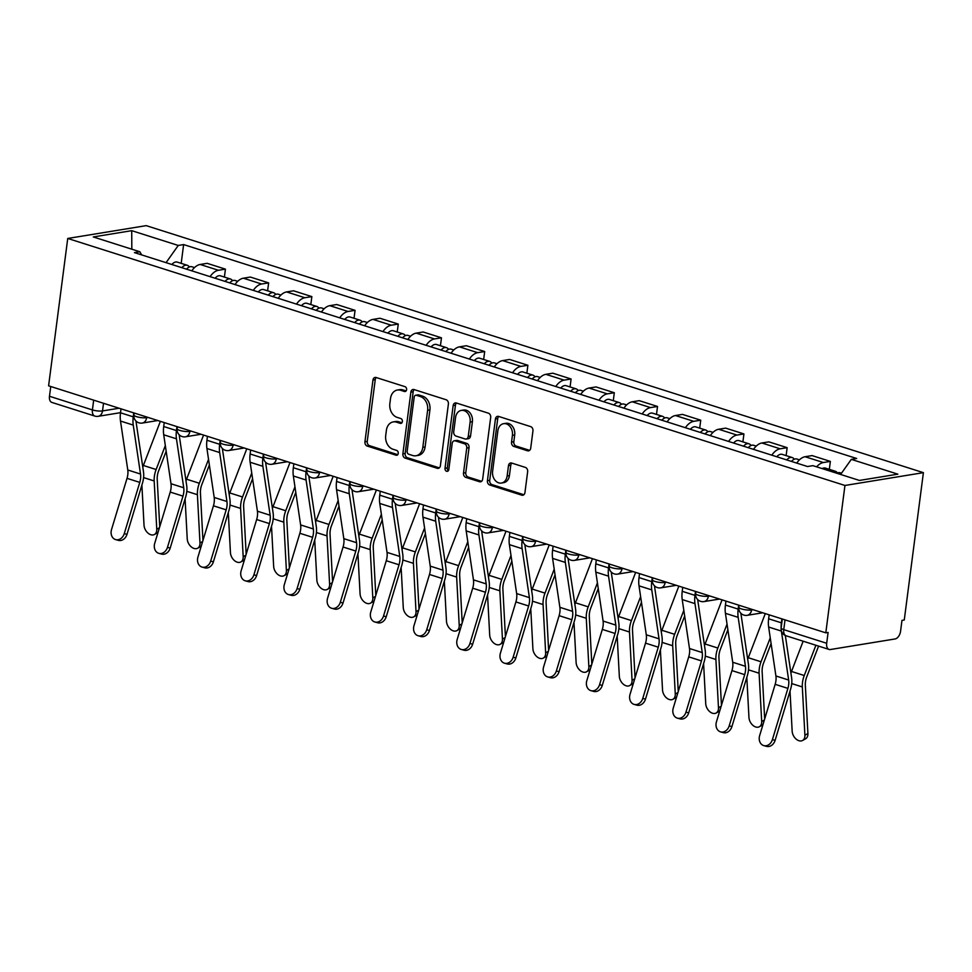 <?xml version="1.0" encoding="UTF-8"?>
<svg xmlns="http://www.w3.org/2000/svg" width="972" height="972" viewBox="0 0 972 972"><rect width="100%" height="100%" fill="white"/><g stroke="black" fill="none" stroke-linecap="round" stroke-linejoin="round"><path stroke-width="1.46" d="M406.6 389.675A2.491 1.908 -99.3 0 0 405.008 386.674L376.115 377.5A3.56 2.734 -99.3 0 0 375.095 377.415A3.56 2.734 -99.3 0 0 372.956 380.064L364.937 441.762A3.56 2.734 -99.3 0 0 367.209 446.051L396.102 455.236A2.491 1.908 -99.3 0 0 396.722 450.437L392.992 449.246A11.372 8.736 -99.3 0 1 385.714 435.505L386.382 430.365A11.372 8.736 -99.3 0 1 393.247 421.909A11.372 8.736 -99.3 0 1 396.503 422.164L400.245 423.355A2.491 1.908 -99.3 0 0 400.865 418.555L397.123 417.365A11.372 8.736 -99.3 0 1 389.857 403.635L390.525 398.496A11.372 8.736 -99.3 0 1 397.39 390.027A11.372 8.736 -99.3 0 1 400.646 390.282L404.376 391.473A2.491 1.908 -99.3 0 0 406.6 389.675M527.541 450.789A3.56 2.734 -99.3 0 0 528.561 450.862A3.56 2.734 -99.3 0 0 530.7 448.226L532.948 430.912A3.56 2.734 -99.3 0 0 530.676 426.623L498.6 416.417A3.56 2.734 -99.3 0 0 497.579 416.344A3.56 2.734 -99.3 0 0 495.428 418.981L487.422 480.69A3.56 2.734 -99.3 0 0 489.694 484.979L521.77 495.173A3.56 2.734 -99.3 0 0 522.79 495.258A3.56 2.734 -99.3 0 0 524.941 492.61L527.65 471.699A3.56 2.734 -99.3 0 0 525.378 467.411L511.649 463.049A3.56 2.734 -99.3 0 0 510.628 462.964A3.56 2.734 -99.3 0 0 508.49 465.612L507.141 475.976A9.501 7.302 -99.3 0 1 501.406 483.048A9.501 7.302 -99.3 0 1 492.597 471.359L497.871 430.73A9.501 7.302 -99.3 0 1 503.618 423.671A9.501 7.302 -99.3 0 1 512.414 435.359L511.539 442.126A3.56 2.734 -99.3 0 0 513.811 446.415L527.541 450.789L529.497 450.461M844.947 485.465L825.799 632.833L48.6 385.823L67.736 238.456L844.947 485.465L923.4 472.659L146.201 225.638L67.736 238.456M448.396 404.036A3.56 2.734 -99.3 0 0 446.124 399.747L414.048 389.553A3.56 2.734 -99.3 0 0 413.027 389.468A3.56 2.734 -99.3 0 0 410.877 392.117L402.87 453.815A3.56 2.734 -99.3 0 0 405.142 458.104L437.218 468.297A3.56 2.734 -99.3 0 0 438.238 468.383A3.56 2.734 -99.3 0 0 440.389 465.734L448.396 404.036M456.318 402.991L488.406 413.185A3.56 2.734 -99.3 0 1 490.678 417.474L482.659 479.172A3.56 2.734 -99.3 0 1 480.52 481.82A3.56 2.734 -99.3 0 1 479.5 481.735L465.77 477.373A3.56 2.734 -99.3 0 1 463.498 473.085L466.742 448.056A3.56 2.734 -99.3 0 0 464.47 443.767L455.37 440.875A3.56 2.734 -99.3 0 0 454.349 440.79A3.56 2.734 -99.3 0 0 452.199 443.439L448.821 469.488A2.491 1.908 -99.3 0 1 445.006 468.273L453.159 405.555A3.56 2.734 -99.3 0 1 455.309 402.906A3.56 2.734 -99.3 0 1 456.318 402.991M825.799 632.833L828.095 632.456L826.686 643.282A7.241 4.313 107.6 0 0 829.067 649.442A7.241 4.313 107.6 0 0 830.355 649.527L895.091 638.956A7.241 4.313 107.6 0 0 900.57 631.217L901.967 620.391L904.264 620.027L923.4 472.659M93.677 400.148L92.413 409.917A7.241 4.313 -72.4 0 0 94.794 416.065L51.868 402.42A7.241 4.313 -72.4 0 1 49.487 396.272L92.413 409.917A7.241 1.689 7.4 0 0 102.522 410.925L119.094 408.228M50.751 386.504L49.487 396.272M210.086 276.656A16.658 9.939 -72.4 0 1 218.457 270.277L200.171 264.469A16.658 9.939 107.6 0 0 191.812 270.836M200.171 264.469L207.145 263.327L225.431 269.135L224.398 277.081M218.457 270.277L225.431 269.135M267.604 290.81L268.637 282.876L250.363 277.056L243.389 278.199A16.658 9.939 107.6 0 0 235.017 284.577M253.303 290.385A16.658 9.939 -72.4 0 1 261.662 284.006L268.637 282.876M310.821 304.552L311.854 296.606L293.568 290.798L286.594 291.928A16.658 9.939 107.6 0 0 278.223 298.307M296.509 304.115A16.658 9.939 -72.4 0 1 304.868 297.748L311.854 296.606M354.027 318.281L355.059 310.335L336.774 304.528L329.8 305.67A16.658 9.939 107.6 0 0 321.44 312.036M339.714 317.844A16.658 9.939 -72.4 0 1 348.085 311.477L355.059 310.335M397.232 332.011L398.265 324.065L379.991 318.257L373.005 319.399A16.658 9.939 107.6 0 0 364.646 325.778M382.932 331.586A16.658 9.939 -72.4 0 1 391.291 325.207L398.265 324.065M440.45 345.74L441.47 337.806L423.197 331.987L416.223 333.129A16.658 9.939 107.6 0 0 407.851 339.507M426.137 345.315A16.658 9.939 -72.4 0 1 434.496 338.936L441.47 337.806M483.655 359.482L484.688 351.536L466.402 345.728L459.428 346.858A16.658 9.939 107.6 0 0 451.069 353.237M469.342 359.045A16.658 9.939 -72.4 0 1 477.714 352.678L484.688 351.536M526.86 373.212L527.893 365.265L509.607 359.458L502.633 360.6A16.658 9.939 107.6 0 0 494.274 366.966M512.548 372.786A16.658 9.939 -72.4 0 1 520.919 366.408L527.893 365.265M570.066 386.941L571.099 378.995L552.825 373.187L545.851 374.329A16.658 9.939 107.6 0 0 537.48 380.708M555.765 386.516A16.658 9.939 -72.4 0 1 564.125 380.137L571.099 378.995M613.283 400.683L614.316 392.737L596.03 386.929L589.056 388.059A16.658 9.939 107.6 0 0 580.685 394.438M598.971 400.245A16.658 9.939 -72.4 0 1 607.33 393.867L614.316 392.737M656.489 414.412L657.522 406.466L639.236 400.658L632.262 401.8A16.658 9.939 107.6 0 0 623.903 408.167M642.176 413.975A16.658 9.939 -72.4 0 1 650.547 407.608L657.522 406.466M699.694 428.142L700.727 420.196L682.453 414.388L675.467 415.53A16.658 9.939 107.6 0 0 667.108 421.897M685.382 427.716A16.658 9.939 -72.4 0 1 693.753 421.338L700.727 420.196M742.9 441.871L743.932 433.937L725.659 428.117L718.685 429.26A16.658 9.939 107.6 0 0 710.313 435.638M728.599 441.446A16.658 9.939 -72.4 0 1 736.958 435.067L743.932 433.937M786.117 455.613L787.15 447.667L768.864 441.859L761.89 442.989A16.658 9.939 107.6 0 0 753.519 449.368M771.804 455.175A16.658 9.939 -72.4 0 1 780.164 448.809L787.15 447.667M829.323 469.342L830.355 461.396L812.07 455.589L805.095 456.731A16.658 9.939 107.6 0 0 796.736 463.097M816.602 466.827A16.658 9.939 -72.4 0 1 823.381 462.538L830.355 461.396M141.693 254.919L139.822 251.736L93.288 236.949L131.718 230.668L178.253 245.454L166.054 262.659M840.61 474.458L851.314 459.367L856.684 458.492L183.623 244.58L178.253 245.454M851.314 459.367L897.849 474.166L859.418 480.435L812.884 465.649L807.513 466.524L134.452 252.611L139.822 251.736M181.193 263.351L183.623 244.58M131.718 230.668L131.828 249.197M406.102 390.914L402.93 389.918A11.372 8.736 -99.3 0 0 399.674 389.663L397.39 390.027M393.247 421.909L395.531 421.532A11.372 8.736 -99.3 0 1 398.787 421.787L401.958 422.796M376.31 377.549A3.56 2.734 -99.3 0 0 375.241 379.688L367.234 441.385A3.56 2.734 -99.3 0 0 369.506 445.674L397.815 454.677M414.23 389.614A3.56 2.734 -99.3 0 0 413.173 391.74L405.154 453.438A3.56 2.734 -99.3 0 0 407.426 457.727L439.32 467.872M416.417 395.3A2.491 1.908 -99.3 0 0 414.193 397.098L407.159 451.251A2.491 1.908 -99.3 0 0 408.75 454.252L412.699 455.503A11.372 8.736 -99.3 0 0 415.955 455.759A11.372 8.736 -99.3 0 0 422.82 447.302L427.631 410.281A11.372 8.736 -99.3 0 0 420.354 396.552L416.417 395.3L418.701 394.924A2.491 1.908 -99.3 0 0 417.984 394.875L415.7 395.24M415.955 455.759L418.239 455.394A11.372 8.736 -99.3 0 0 425.104 446.926L422.82 447.302M418.701 394.924L422.638 396.175A11.372 8.736 -99.3 0 1 429.916 409.917L425.104 446.926M481.602 481.298L468.054 476.997L465.77 477.373M454.349 440.79L456.633 440.413A3.56 2.734 -99.3 0 1 457.654 440.498L466.754 443.39A3.56 2.734 -99.3 0 1 469.039 447.691L465.782 472.708A3.56 2.734 -99.3 0 0 468.054 476.997M456.512 403.04A3.56 2.734 -99.3 0 0 455.443 405.178L447.302 467.909A2.491 1.908 -99.3 0 0 448.371 470.642M470.12 422.091A9.501 7.302 -99.3 0 0 461.311 410.403A9.501 7.302 -99.3 0 0 455.576 417.474L453.717 431.787A3.56 2.734 -99.3 0 0 455.99 436.076L465.09 438.967A3.56 2.734 -99.3 0 0 466.11 439.052A3.56 2.734 -99.3 0 0 468.261 436.404L470.12 422.091L472.404 421.714A9.501 7.302 -99.3 0 0 463.595 410.026L461.311 410.403M466.11 439.052L468.407 438.676A3.56 2.734 -99.3 0 0 470.545 436.027L468.261 436.404M472.404 421.714L470.545 436.027M503.618 423.671L505.902 423.294A9.501 7.302 -99.3 0 1 514.698 434.982L513.823 441.75A3.56 2.734 -99.3 0 0 516.096 446.051L529.643 450.352M501.406 483.048L503.69 482.671A9.501 7.302 -99.3 0 0 509.425 475.6L507.141 475.976M511.843 463.109A3.56 2.734 -99.3 0 0 510.774 465.236L509.425 475.6M498.782 416.478A3.56 2.734 -99.3 0 0 497.725 418.616L489.706 480.314A3.56 2.734 -99.3 0 0 491.978 484.603L523.872 494.736M158.023 532.425A8.323 5.65 60.9 0 1 157.464 532.802L154.439 534.491A8.323 5.65 -119.1 0 0 156.759 529.23L159.444 527.747M141.888 485.089L144.026 525.184A8.323 5.65 -119.1 0 0 147.841 532.972A8.323 5.65 -119.1 0 0 154.439 534.491M186.551 269.171A9.052 5.395 -72.4 0 1 191.97 266.778L194.522 267.592M181.837 267.677A9.052 5.395 -72.4 0 1 187.268 265.283A9.052 5.395 -72.4 0 1 189.321 266.984M171.874 264.505A9.052 5.395 -72.4 0 1 177.293 262.112L187.268 265.283M166.163 451.251L158.643 470.813A13.401 7.995 107.6 0 0 157.209 479.269L159.748 526.751M165.325 445.589L156.127 469.525A18.104 10.801 107.6 0 0 154.184 480.958L156.759 529.23M160.356 421.338L143.382 465.479A18.104 10.801 107.6 0 0 142.799 467.143M121.014 408.835L120.504 412.796A22.806 13.608 107.6 0 0 120.504 421.046L127.782 469.986A13.401 7.995 -72.4 0 1 127.028 478.346L111.525 529.57A8.323 6.683 -74.6 0 0 115.692 539.618A8.323 6.683 -74.6 0 0 124.27 533.616L126.98 534.369A8.323 6.683 105.4 0 1 118.402 540.371L115.692 539.618M133.759 412.881L133.249 416.842A22.806 13.608 107.6 0 0 133.249 425.092L140.515 474.044A13.401 7.995 -72.4 0 1 139.761 482.391L124.27 533.616M136.031 421.095A18.104 10.801 107.6 0 0 136.226 422.905L143.492 471.845A18.104 10.801 -72.4 0 1 142.471 483.133L126.98 534.369M201.24 546.155A8.323 5.65 60.9 0 1 200.669 546.543L197.644 548.22A8.323 5.65 -119.1 0 0 199.977 542.971L202.65 541.477M185.093 498.818L187.232 538.913A8.323 5.65 -119.1 0 0 191.059 546.701A8.323 5.65 -119.1 0 0 197.644 548.22M229.757 282.901A9.052 5.395 -72.4 0 1 235.188 280.507L237.727 281.321M225.054 281.406A9.052 5.395 -72.4 0 1 230.473 279.013A9.052 5.395 -72.4 0 1 232.527 280.714M215.079 278.235A9.052 5.395 -72.4 0 1 220.51 275.841L230.473 279.013M209.369 464.981L201.848 484.542A13.401 7.995 107.6 0 0 200.426 493.011L202.954 540.481M208.53 459.331L199.333 483.254A18.104 10.801 107.6 0 0 197.401 494.687L199.977 542.971M203.561 435.067L186.588 479.208A18.104 10.801 107.6 0 0 186.004 480.873M244.446 559.884A8.323 5.65 60.9 0 1 243.887 560.273L240.862 561.95A8.323 5.65 -119.1 0 0 243.182 556.701L245.855 555.206M228.299 512.548L230.437 552.655A8.323 5.65 -119.1 0 0 234.264 560.431A8.323 5.65 -119.1 0 0 240.862 561.95M272.962 296.63A9.052 5.395 -72.4 0 1 278.393 294.249L280.932 295.051M268.26 295.136A9.052 5.395 -72.4 0 1 273.691 292.742A9.052 5.395 -72.4 0 1 275.732 294.455M258.285 291.965A9.052 5.395 -72.4 0 1 263.716 289.583L273.691 292.742M252.586 478.722L245.066 498.284A13.401 7.995 107.6 0 0 243.632 506.74L246.159 554.21M251.748 473.06L242.538 496.984A18.104 10.801 107.6 0 0 240.606 508.417L243.182 556.701M246.779 448.809L229.793 492.938A18.104 10.801 107.6 0 0 229.21 494.614M287.651 573.626A8.323 5.65 60.9 0 1 287.092 574.002L284.067 575.679A8.323 5.65 -119.1 0 0 286.388 570.43L289.073 568.936M271.516 526.289L273.654 566.384A8.323 5.65 -119.1 0 0 277.47 574.173A8.323 5.65 -119.1 0 0 284.067 575.679M316.179 310.372A9.052 5.395 -72.4 0 1 321.598 307.978L324.15 308.78M311.465 308.865A9.052 5.395 -72.4 0 1 316.896 306.484A9.052 5.395 -72.4 0 1 318.95 308.185M301.49 305.706A9.052 5.395 -72.4 0 1 306.921 303.313L316.896 306.484M295.792 492.452L288.271 512.013A13.401 7.995 107.6 0 0 286.837 520.47L289.377 567.952M294.953 486.79L285.744 510.725A18.104 10.801 107.6 0 0 283.812 522.158L286.388 570.43M289.984 462.538L273.01 506.667A18.104 10.801 107.6 0 0 272.415 508.344M164.232 422.565L163.709 426.526A22.806 13.608 107.6 0 0 163.721 434.776L170.987 483.728A13.401 7.995 -72.4 0 1 170.234 492.075L154.73 543.299A8.323 6.683 -74.6 0 0 158.898 553.36A8.323 6.683 -74.6 0 0 167.476 547.358L170.185 548.099A8.323 6.683 105.4 0 1 161.607 554.101L158.898 553.36M176.965 426.623L176.454 430.572A22.806 13.608 107.6 0 0 176.454 438.822L183.732 487.774A13.401 7.995 -72.4 0 1 182.979 496.121L167.476 547.358M179.249 434.824A18.104 10.801 107.6 0 0 179.431 436.635L186.697 485.587A18.104 10.801 -72.4 0 1 185.688 496.862L170.185 548.099M207.437 436.307L206.927 440.255A22.806 13.608 107.6 0 0 206.927 448.505L214.192 497.457A13.401 7.995 -72.4 0 1 213.439 505.805L197.948 557.041A8.323 6.683 -74.6 0 0 202.103 567.089A8.323 6.683 -74.6 0 0 210.681 561.087L213.39 561.828A8.323 6.683 105.4 0 1 204.813 567.83L202.103 567.089M220.182 440.352L219.66 444.301A22.806 13.608 107.6 0 0 219.672 452.563L226.938 501.503A13.401 7.995 -72.4 0 1 226.184 509.85L210.681 561.087M222.454 448.554A18.104 10.801 107.6 0 0 222.637 450.376L229.914 499.316A18.104 10.801 -72.4 0 1 228.894 510.604L213.39 561.828M250.642 450.036L250.132 453.985A22.806 13.608 107.6 0 0 250.132 462.247L257.41 511.187A13.401 7.995 -72.4 0 1 256.657 519.534L241.153 570.771A8.323 6.683 -74.6 0 0 245.309 580.819A8.323 6.683 -74.6 0 0 253.899 574.817L256.608 575.558A8.323 6.683 105.4 0 1 248.018 581.572L245.309 580.819M263.388 454.082L262.877 458.043A22.806 13.608 107.6 0 0 262.877 466.293L270.143 515.233A13.401 7.995 -72.4 0 1 269.39 523.592L253.899 574.817M265.66 462.295A18.104 10.801 107.6 0 0 265.854 464.106L273.12 513.046A18.104 10.801 -72.4 0 1 272.099 524.333L256.608 575.558M330.857 587.355A8.323 5.65 60.9 0 1 330.298 587.732L327.272 589.421A8.323 5.65 -119.1 0 0 329.605 584.16L332.278 582.678M314.721 540.019L316.86 580.114A8.323 5.65 -119.1 0 0 320.675 587.902A8.323 5.65 -119.1 0 0 327.272 589.421M359.385 324.101A9.052 5.395 -72.4 0 1 364.816 321.708L367.355 322.522M354.671 322.607A9.052 5.395 -72.4 0 1 360.102 320.213A9.052 5.395 -72.4 0 1 362.155 321.914M344.708 319.436A9.052 5.395 -72.4 0 1 350.127 317.042L360.102 320.213M338.997 506.181L331.476 525.743A13.401 7.995 107.6 0 0 330.043 534.199L332.582 581.681M338.159 500.519L328.961 524.455A18.104 10.801 107.6 0 0 327.029 535.888L329.605 584.16M333.189 476.268L316.216 520.409A18.104 10.801 107.6 0 0 315.633 522.073M374.074 601.085A8.323 5.65 60.9 0 1 373.503 601.474L370.49 603.15A8.323 5.65 -119.1 0 0 372.811 597.902L375.484 596.407M357.927 553.748L360.065 593.843A8.323 5.65 -119.1 0 0 363.893 601.632A8.323 5.65 -119.1 0 0 370.49 603.15M402.59 337.831A9.052 5.395 -72.4 0 1 408.021 335.437L410.561 336.251M397.888 336.336A9.052 5.395 -72.4 0 1 403.307 333.943A9.052 5.395 -72.4 0 1 405.36 335.644M387.913 333.165A9.052 5.395 -72.4 0 1 393.344 330.772L403.307 333.943M382.215 519.923L374.682 539.472A13.401 7.995 107.6 0 0 373.26 547.941L375.787 595.411M381.364 514.261L372.167 538.184A18.104 10.801 107.6 0 0 370.235 549.617L372.811 597.902M376.395 489.997L359.421 534.138A18.104 10.801 107.6 0 0 358.838 535.803M293.848 463.766L293.337 467.726A22.806 13.608 107.6 0 0 293.35 475.976L300.615 524.916A13.401 7.995 -72.4 0 1 299.862 533.276L284.359 584.5A8.323 6.683 -74.6 0 0 288.526 594.56A8.323 6.683 -74.6 0 0 297.104 588.546L299.813 589.299A8.323 6.683 105.4 0 1 291.236 595.301L288.526 594.56M306.593 467.811L306.083 471.772A22.806 13.608 107.6 0 0 306.083 480.022L313.361 528.975A13.401 7.995 -72.4 0 1 312.607 537.322L297.104 588.546M308.877 476.025A18.104 10.801 107.6 0 0 309.06 477.835L316.325 526.788A18.104 10.801 -72.4 0 1 315.305 538.063L299.813 589.299M337.065 477.495L336.543 481.456A22.806 13.608 107.6 0 0 336.555 489.706L343.821 538.658A13.401 7.995 -72.4 0 1 343.067 547.005L327.576 598.23A8.323 6.683 -74.6 0 0 331.731 608.29A8.323 6.683 -74.6 0 0 340.309 602.288L343.019 603.029A8.323 6.683 105.4 0 1 334.441 609.031L331.731 608.29M349.798 481.553L349.288 485.502A22.806 13.608 107.6 0 0 349.3 493.752L356.566 542.704A13.401 7.995 -72.4 0 1 355.813 551.051L340.309 602.288M352.083 489.754A18.104 10.801 107.6 0 0 352.265 491.565L359.531 540.517A18.104 10.801 -72.4 0 1 358.522 551.804L343.019 603.029M417.28 614.814A8.323 5.65 60.9 0 1 416.721 615.203L413.695 616.88A8.323 5.65 -119.1 0 0 416.016 611.631L418.701 610.137M401.132 567.478L403.271 607.585A8.323 5.65 -119.1 0 0 407.098 615.361A8.323 5.65 -119.1 0 0 413.695 616.88M445.796 351.56A9.052 5.395 -72.4 0 1 451.227 349.179L453.778 349.981M441.094 350.066A9.052 5.395 -72.4 0 1 446.525 347.672A9.052 5.395 -72.4 0 1 448.566 349.385M431.118 346.895A9.052 5.395 -72.4 0 1 436.55 344.513L446.525 347.672M425.42 533.652L417.899 553.214A13.401 7.995 107.6 0 0 416.466 561.67L418.993 609.14M424.582 527.99L415.372 551.914A18.104 10.801 107.6 0 0 413.44 563.347L416.016 611.631M419.612 503.739L402.639 547.868A18.104 10.801 107.6 0 0 402.043 549.545M460.485 628.556A8.323 5.65 60.9 0 1 459.926 628.933L456.901 630.621A8.323 5.65 -119.1 0 0 459.221 625.361L461.907 623.878M444.35 581.22L446.488 621.315A8.323 5.65 -119.1 0 0 450.303 629.103A8.323 5.65 -119.1 0 0 456.901 630.621M489.013 365.302A9.052 5.395 -72.4 0 1 494.432 362.908L496.984 363.71M484.299 363.807A9.052 5.395 -72.4 0 1 489.73 361.414A9.052 5.395 -72.4 0 1 491.783 363.115M474.336 360.636A9.052 5.395 -72.4 0 1 479.755 358.243L489.73 361.414M468.626 547.382L461.105 566.943A13.401 7.995 107.6 0 0 459.671 575.4L462.21 622.882M467.787 541.72L458.59 565.655A18.104 10.801 107.6 0 0 456.646 577.089L459.221 625.361M462.818 517.469L445.844 561.597A18.104 10.801 107.6 0 0 445.261 563.274M503.703 642.285A8.323 5.65 60.9 0 1 503.132 642.662L500.106 644.351A8.323 5.65 -119.1 0 0 502.439 639.09L505.112 637.608M487.555 594.949L489.694 635.044A8.323 5.65 -119.1 0 0 493.521 642.832A8.323 5.65 -119.1 0 0 500.106 644.351M532.219 379.031A9.052 5.395 -72.4 0 1 537.65 376.638L540.189 377.452M527.504 377.537A9.052 5.395 -72.4 0 1 532.935 375.143A9.052 5.395 -72.4 0 1 534.989 376.844M517.541 374.366A9.052 5.395 -72.4 0 1 522.972 371.972L532.935 375.143M511.831 561.111L504.31 580.673A13.401 7.995 107.6 0 0 502.889 589.141L505.416 636.611M510.993 555.462L501.795 579.385A18.104 10.801 107.6 0 0 499.863 590.818L502.439 639.09M506.023 531.198L489.05 575.339A18.104 10.801 107.6 0 0 488.466 577.004M546.908 656.015A8.323 5.65 60.9 0 1 546.349 656.404L543.324 658.08A8.323 5.65 -119.1 0 0 545.644 652.832L548.317 651.337M530.761 608.679L532.899 648.774A8.323 5.65 -119.1 0 0 536.726 656.562A8.323 5.65 -119.1 0 0 543.324 658.08M575.424 392.761A9.052 5.395 -72.4 0 1 580.855 390.367L583.394 391.181M570.722 391.266A9.052 5.395 -72.4 0 1 576.141 388.873A9.052 5.395 -72.4 0 1 578.194 390.586M560.747 388.095A9.052 5.395 -72.4 0 1 566.178 385.702L576.141 388.873M555.048 574.853L547.528 594.414A13.401 7.995 107.6 0 0 546.094 602.871L548.621 650.341M554.21 569.191L545 593.114A18.104 10.801 107.6 0 0 543.069 604.548L545.644 652.832M549.229 544.928L532.255 589.068A18.104 10.801 107.6 0 0 531.672 590.745M590.113 669.757A8.323 5.65 60.9 0 1 589.554 670.133L586.529 671.81A8.323 5.65 -119.1 0 0 588.85 666.561L591.535 665.067M573.978 622.408L576.117 662.515A8.323 5.65 -119.1 0 0 579.932 670.303A8.323 5.65 -119.1 0 0 586.529 671.81M618.642 406.503A9.052 5.395 -72.4 0 1 624.06 404.109L626.612 404.911M613.927 404.996A9.052 5.395 -72.4 0 1 619.358 402.615A9.052 5.395 -72.4 0 1 621.412 404.316M603.952 401.837A9.052 5.395 -72.4 0 1 609.383 399.443L619.358 402.615M598.254 588.582L590.733 608.144A13.401 7.995 107.6 0 0 589.299 616.6L591.827 664.07M597.416 582.921L588.206 606.844A18.104 10.801 107.6 0 0 586.274 618.277L588.85 666.561M592.446 558.669L575.473 602.798A18.104 10.801 107.6 0 0 574.877 604.475M633.319 683.486A8.323 5.65 60.9 0 1 632.76 683.863L629.735 685.552A8.323 5.65 -119.1 0 0 632.055 680.291L634.74 678.808M617.184 636.15L619.322 676.245A8.323 5.65 -119.1 0 0 623.137 684.033A8.323 5.65 -119.1 0 0 629.735 685.552M661.847 420.232A9.052 5.395 -72.4 0 1 667.278 417.839L669.817 418.653M657.133 418.738A9.052 5.395 -72.4 0 1 662.564 416.344A9.052 5.395 -72.4 0 1 664.617 418.045M647.17 415.566A9.052 5.395 -72.4 0 1 652.589 413.173L662.564 416.344M641.459 602.312L633.938 621.873A13.401 7.995 107.6 0 0 632.505 630.33L635.044 677.812M640.621 596.65L631.423 620.586A18.104 10.801 107.6 0 0 629.492 632.019L632.055 680.291M635.652 572.399L618.678 616.527A18.104 10.801 107.6 0 0 618.095 618.204M676.536 697.216A8.323 5.65 60.9 0 1 675.965 697.604L672.952 699.281A8.323 5.65 -119.1 0 0 675.273 694.032L677.946 692.538M660.389 649.879L662.527 689.974A8.323 5.65 -119.1 0 0 666.355 697.762A8.323 5.65 -119.1 0 0 672.952 699.281M705.052 433.962A9.052 5.395 -72.4 0 1 710.483 431.568L713.023 432.382M700.35 432.467A9.052 5.395 -72.4 0 1 705.769 430.074A9.052 5.395 -72.4 0 1 707.823 431.775M690.375 429.296A9.052 5.395 -72.4 0 1 695.806 426.902L705.769 430.074M684.677 616.041L677.144 635.603A13.401 7.995 107.6 0 0 675.722 644.072L678.249 691.542M683.826 610.392L674.629 634.315A18.104 10.801 107.6 0 0 672.697 645.748L675.273 694.032M678.857 586.128L661.883 630.269A18.104 10.801 107.6 0 0 661.3 631.934M719.742 710.945A8.323 5.65 60.9 0 1 719.183 711.334L716.157 713.011A8.323 5.65 -119.1 0 0 718.478 707.762L721.163 706.267M703.594 663.609L705.733 703.716A8.323 5.65 -119.1 0 0 709.56 711.492A8.323 5.65 -119.1 0 0 716.157 713.011M748.258 447.691A9.052 5.395 -72.4 0 1 753.689 445.298L756.24 446.112M743.556 446.197A9.052 5.395 -72.4 0 1 748.987 443.803A9.052 5.395 -72.4 0 1 751.028 445.516M733.581 443.025A9.052 5.395 -72.4 0 1 739.012 440.632L748.987 443.803M727.882 629.783L720.361 649.345A13.401 7.995 107.6 0 0 718.928 657.801L721.455 705.271M727.044 624.121L717.834 648.045A18.104 10.801 107.6 0 0 715.902 659.478L718.478 707.762M722.074 599.87L705.101 643.999A18.104 10.801 107.6 0 0 704.506 645.675M380.271 491.237L379.76 495.185A22.806 13.608 107.6 0 0 379.76 503.435L387.026 552.388A13.401 7.995 -72.4 0 1 386.273 560.735L370.782 611.971A8.323 6.683 -74.6 0 0 374.937 622.019A8.323 6.683 -74.6 0 0 383.527 616.017L386.224 616.758A8.323 6.683 105.4 0 1 377.646 622.76L374.937 622.019M393.016 495.283L392.494 499.243A22.806 13.608 107.6 0 0 392.506 507.493L399.771 556.434A13.401 7.995 -72.4 0 1 399.018 564.781L383.527 616.017M395.288 503.484A18.104 10.801 107.6 0 0 395.47 505.306L402.748 554.247A18.104 10.801 -72.4 0 1 401.728 565.534L386.224 616.758M423.476 504.966L422.966 508.927A22.806 13.608 107.6 0 0 422.966 517.177L430.244 566.117A13.401 7.995 -72.4 0 1 429.49 574.464L413.987 625.701A8.323 6.683 -74.6 0 0 418.154 635.749A8.323 6.683 -74.6 0 0 426.732 629.747L429.442 630.5A8.323 6.683 105.4 0 1 420.852 636.502L418.154 635.749M436.221 509.012L435.711 512.973A22.806 13.608 107.6 0 0 435.711 521.223L442.977 570.175A13.401 7.995 -72.4 0 1 442.224 578.522L426.732 629.747M438.493 517.226A18.104 10.801 107.6 0 0 438.688 519.036L445.954 567.976A18.104 10.801 -72.4 0 1 444.933 579.263L429.442 630.5M466.694 518.696L466.171 522.657A22.806 13.608 107.6 0 0 466.183 530.906L473.449 579.847A13.401 7.995 -72.4 0 1 472.696 588.206L457.192 639.43A8.323 6.683 -74.6 0 0 461.36 649.49A8.323 6.683 -74.6 0 0 469.938 643.476L472.647 644.229A8.323 6.683 105.4 0 1 464.069 650.232L461.36 649.49M479.427 522.742L478.917 526.702A22.806 13.608 107.6 0 0 478.917 534.952L486.194 583.905A13.401 7.995 -72.4 0 1 485.441 592.252L469.938 643.476M481.711 530.955A18.104 10.801 107.6 0 0 481.893 532.765L489.159 581.718A18.104 10.801 -72.4 0 1 488.151 592.993L472.647 644.229M509.899 532.425L509.389 536.386A22.806 13.608 107.6 0 0 509.389 544.636L516.654 593.588A13.401 7.995 -72.4 0 1 515.901 601.935L500.41 653.16A8.323 6.683 -74.6 0 0 504.565 663.22A8.323 6.683 -74.6 0 0 513.143 657.218L515.853 657.959A8.323 6.683 105.4 0 1 507.275 663.961L504.565 663.22M522.644 536.483L522.122 540.432A22.806 13.608 107.6 0 0 522.134 548.694L529.4 597.634A13.401 7.995 -72.4 0 1 528.647 605.981L513.143 657.218M524.916 544.685A18.104 10.801 107.6 0 0 525.099 546.495L532.377 595.447A18.104 10.801 -72.4 0 1 531.356 606.735L515.853 657.959M553.104 546.167L552.594 550.116A22.806 13.608 107.6 0 0 552.594 558.378L559.872 607.318A13.401 7.995 -72.4 0 1 559.119 615.665L543.615 666.901A8.323 6.683 -74.6 0 0 547.771 676.949A8.323 6.683 -74.6 0 0 556.361 670.947L559.058 671.688A8.323 6.683 105.4 0 1 550.48 677.703L547.771 676.949M565.85 550.213L565.34 554.174A22.806 13.608 107.6 0 0 565.34 562.423L572.605 611.364A13.401 7.995 -72.4 0 1 571.852 619.723L556.361 670.947M568.122 558.414A18.104 10.801 107.6 0 0 568.316 560.237L575.582 609.177A18.104 10.801 -72.4 0 1 574.561 620.464L559.058 671.688M596.31 559.896L595.8 563.857A22.806 13.608 107.6 0 0 595.812 572.107L603.077 621.047A13.401 7.995 -72.4 0 1 602.324 629.406L586.821 680.631A8.323 6.683 -74.6 0 0 590.988 690.679A8.323 6.683 -74.6 0 0 599.566 684.677L602.276 685.43A8.323 6.683 105.4 0 1 593.698 691.432L590.988 690.679M609.055 563.942L608.545 567.903A22.806 13.608 107.6 0 0 608.545 576.153L615.823 625.105A13.401 7.995 -72.4 0 1 615.069 633.452L599.566 684.677M611.339 572.156A18.104 10.801 107.6 0 0 611.522 573.966L618.787 622.906A18.104 10.801 -72.4 0 1 617.767 634.194L602.276 685.43M639.527 573.626L639.005 577.587A22.806 13.608 107.6 0 0 639.017 585.837L646.283 634.789A13.401 7.995 -72.4 0 1 645.529 643.136L630.038 694.36A8.323 6.683 -74.6 0 0 634.194 704.421A8.323 6.683 -74.6 0 0 642.771 698.418L645.481 699.16A8.323 6.683 105.4 0 1 636.903 705.162L634.194 704.421M652.261 577.684L651.75 581.633A22.806 13.608 107.6 0 0 651.762 589.883L659.028 638.835A13.401 7.995 -72.4 0 1 658.275 647.182L642.771 698.418M654.545 585.885A18.104 10.801 107.6 0 0 654.727 587.696L661.993 636.648A18.104 10.801 -72.4 0 1 660.984 647.923L645.481 699.16M682.733 587.367L682.223 591.316A22.806 13.608 107.6 0 0 682.223 599.566L689.488 648.518A13.401 7.995 -72.4 0 1 688.735 656.865L673.244 708.102A8.323 6.683 -74.6 0 0 677.399 718.15A8.323 6.683 -74.6 0 0 685.977 712.148L688.686 712.889A8.323 6.683 105.4 0 1 680.108 718.891L677.399 718.15M695.478 591.413L694.956 595.362A22.806 13.608 107.6 0 0 694.968 603.624L702.234 652.564A13.401 7.995 -72.4 0 1 701.48 660.911L685.977 712.148M697.75 599.615A18.104 10.801 107.6 0 0 697.932 601.425L705.21 650.377A18.104 10.801 -72.4 0 1 704.19 661.665L688.686 712.889M762.947 724.687A8.323 5.65 60.9 0 1 762.388 725.063L759.363 726.74A8.323 5.65 -119.1 0 0 761.683 721.491L764.369 719.997M746.812 677.35L748.95 717.445A8.323 5.65 -119.1 0 0 752.765 725.234A8.323 5.65 -119.1 0 0 759.363 726.74M791.475 461.433A9.052 5.395 -72.4 0 1 796.894 459.039L799.446 459.841M786.761 459.926A9.052 5.395 -72.4 0 1 792.192 457.545A9.052 5.395 -72.4 0 1 794.246 459.246M776.786 456.767A9.052 5.395 -72.4 0 1 782.217 454.374L792.192 457.545M771.088 643.513L763.567 663.074A13.401 7.995 107.6 0 0 762.133 671.531L764.672 719.001M770.249 637.851L761.04 661.786A18.104 10.801 107.6 0 0 759.108 673.219L761.683 721.491M765.28 613.599L748.306 657.728A18.104 10.801 107.6 0 0 747.711 659.405M725.938 601.097L725.428 605.046A22.806 13.608 107.6 0 0 725.428 613.308L732.706 662.248A13.401 7.995 -72.4 0 1 731.952 670.595L716.449 721.832A8.323 6.683 -74.6 0 0 720.617 731.88A8.323 6.683 -74.6 0 0 729.194 725.877L731.904 726.619A8.323 6.683 105.4 0 1 723.314 732.633L720.617 731.88M738.684 605.143L738.173 609.104A22.806 13.608 107.6 0 0 738.173 617.354L745.439 666.294A13.401 7.995 -72.4 0 1 744.686 674.653L729.194 725.877M740.956 613.344A18.104 10.801 107.6 0 0 741.15 615.167L748.416 664.107A18.104 10.801 -72.4 0 1 747.395 675.394L731.904 726.619M807.914 733.544A8.323 5.65 60.9 0 1 805.594 738.793L802.568 740.482A8.323 5.65 -119.1 0 0 804.901 735.221L807.914 733.544L805.338 685.26A13.401 7.995 107.6 0 1 806.772 676.804L818.582 646.113M790.017 691.08L792.156 731.175A8.323 5.65 -119.1 0 0 795.983 738.963A8.323 5.65 -119.1 0 0 802.568 740.482M836.868 473.267A9.052 5.395 -72.4 0 1 840.112 472.769L841.497 473.206M832.154 471.772A9.052 5.395 -72.4 0 1 835.398 471.274A9.052 5.395 -72.4 0 1 837.451 472.975M822.191 468.601A9.052 5.395 -72.4 0 1 825.422 468.103L835.398 471.274M815.897 645.25L804.257 675.516A18.104 10.801 107.6 0 0 802.325 686.949L804.901 735.221M803.151 641.204L791.512 671.47A18.104 10.801 107.6 0 0 790.929 673.134M769.156 614.826L768.633 618.787A22.806 13.608 107.6 0 0 768.645 627.037L775.911 675.977A13.401 7.995 -72.4 0 1 775.158 684.337L759.654 735.561A8.323 6.683 -74.6 0 0 763.822 745.621A8.323 6.683 -74.6 0 0 772.4 739.607L775.109 740.36A8.323 6.683 105.4 0 1 766.531 746.362L763.822 745.621M781.889 618.872L781.379 622.833A22.806 13.608 107.6 0 0 781.124 628.216M781.342 630.792A22.806 13.608 107.6 0 0 781.379 631.083L788.657 680.036A13.401 7.995 -72.4 0 1 787.903 688.383L772.4 739.607M785.34 635.481L791.621 677.849A18.104 10.801 -72.4 0 1 790.613 689.124L775.109 740.36M103.518 403.271L102.522 410.925A7.241 5.565 -99.3 0 1 98.16 416.32L120.516 412.663M780.164 448.809L761.89 442.989M736.958 435.067L718.685 429.26M693.753 421.338L675.467 415.53M650.547 407.608L632.262 401.8M607.33 393.867L589.056 388.059M564.125 380.137L545.851 374.329M520.919 366.408L502.633 360.6M477.714 352.678L459.428 346.858M434.496 338.936L416.223 333.129M391.291 325.207L373.005 319.399M348.085 311.477L329.8 305.67M304.868 297.748L286.594 291.928M261.662 284.006L243.389 278.199M823.381 462.538L805.095 456.731M751.66 609.262L751.563 609.942L753.021 609.699M708.442 595.532L708.357 596.201L709.815 595.97M665.237 581.803L665.152 582.471L666.598 582.24M622.031 568.073L621.946 568.742L623.392 568.499M578.814 554.332L578.729 555.012L580.187 554.769M535.608 540.602L535.523 541.27L536.969 541.04M492.403 526.873L492.318 527.541L493.764 527.298M449.198 513.143L449.1 513.811L450.558 513.568M405.98 499.401L405.895 500.07L407.353 499.839M362.775 485.672L362.69 486.34L364.136 486.109M319.569 471.942L319.484 472.611L320.93 472.368M276.352 458.201L276.267 458.881L277.725 458.638M233.146 444.471L233.061 445.14L234.507 444.909M189.941 430.742L189.856 431.41L191.302 431.179M146.736 417.012L146.638 417.681L148.096 417.438M134.172 413.015L133.917 414.983A7.241 1.689 7.4 0 0 138.571 417.195A7.241 1.689 7.4 0 0 146.638 417.681A7.241 5.565 80.7 0 1 142.276 423.063L157.804 420.524M177.39 426.757L177.135 428.713A7.241 1.689 7.4 0 0 181.776 430.924A7.241 1.689 7.4 0 0 189.856 431.41A7.241 5.565 80.7 0 1 185.482 436.793L201.01 434.265M220.595 440.486L220.34 442.454A7.241 1.689 7.4 0 0 224.994 444.666A7.241 1.689 7.4 0 0 233.061 445.14A7.241 5.565 80.7 0 1 228.687 450.534L244.227 447.995M263.801 454.216L263.546 456.184A7.241 1.689 7.4 0 0 268.199 458.395A7.241 1.689 7.4 0 0 276.267 458.881A7.241 5.565 80.7 0 1 271.893 464.264L287.433 461.724M307.018 467.945L306.763 469.913A7.241 1.689 7.4 0 0 311.405 472.125A7.241 1.689 7.4 0 0 319.484 472.611A7.241 5.565 80.7 0 1 315.11 477.993L330.638 475.454M350.224 481.687L349.969 483.655A7.241 1.689 7.4 0 0 354.61 485.854A7.241 1.689 7.4 0 0 362.69 486.34A7.241 5.565 80.7 0 1 358.316 491.723L373.843 489.195M393.429 495.416L393.174 497.385A7.241 1.689 7.4 0 0 397.827 499.596A7.241 1.689 7.4 0 0 405.895 500.07A7.241 5.565 80.7 0 1 401.521 505.464L417.061 502.925M436.635 509.146L436.379 511.114A7.241 1.689 7.4 0 0 441.033 513.325A7.241 1.689 7.4 0 0 449.1 513.811A7.241 5.565 80.7 0 1 444.739 519.194L460.266 516.654M479.852 522.875L479.597 524.844A7.241 1.689 7.4 0 0 484.238 527.055A7.241 1.689 7.4 0 0 492.318 527.541A7.241 5.565 80.7 0 1 487.944 532.923L503.472 530.384M523.058 536.617L522.802 538.585A7.241 1.689 7.4 0 0 527.456 540.784A7.241 1.689 7.4 0 0 535.523 541.27A7.241 5.565 80.7 0 1 531.149 546.665L546.689 544.126M566.263 550.346L566.008 552.315A7.241 1.689 7.4 0 0 570.661 554.526A7.241 1.689 7.4 0 0 578.729 555.012A7.241 5.565 80.7 0 1 574.355 560.394L589.895 557.855M609.48 564.076L609.225 566.044A7.241 1.689 7.4 0 0 613.867 568.255A7.241 1.689 7.4 0 0 621.946 568.742A7.241 5.565 80.7 0 1 617.572 574.124L633.1 571.585M652.686 577.818L652.431 579.774A7.241 1.689 7.4 0 0 657.072 581.985A7.241 1.689 7.4 0 0 665.152 582.471A7.241 5.565 80.7 0 1 660.778 587.853L676.305 585.326M695.891 591.547L695.636 593.515A7.241 1.689 7.4 0 0 700.29 595.727A7.241 1.689 7.4 0 0 708.357 596.201A7.241 5.565 80.7 0 1 703.983 601.595L719.523 599.056M739.097 605.277L738.842 607.245A7.241 1.689 7.4 0 0 743.495 609.456A7.241 1.689 7.4 0 0 751.563 609.942A7.241 5.565 80.7 0 1 747.189 615.325L762.728 612.785M785.024 619.869L783.76 629.637L826.686 643.282M782.314 619.006L781.148 627.961A7.241 1.689 7.4 0 0 783.76 629.637A7.241 4.313 -72.4 0 0 786.141 635.797L829.067 649.442M402.93 389.918L400.646 390.282M401.618 423.124L400.245 423.355M398.787 421.787L396.503 422.164M397.475 455.005L396.102 455.236M369.506 445.674L367.209 446.051M367.234 441.385L364.937 441.762M375.241 379.688L372.956 380.064M405.749 391.254L404.376 391.473M439.186 467.982L437.218 468.297M407.426 457.727L405.142 458.104M405.154 453.438L402.87 453.815M413.173 391.74L410.877 392.117M429.916 409.917L427.631 410.281M422.638 396.175L420.354 396.552M481.456 481.419L479.5 481.735M465.782 472.708L463.498 473.085M469.039 447.691L466.742 448.056M466.754 443.39L464.47 443.767M457.654 440.498L455.37 440.875M447.302 467.909L445.006 468.273M455.443 405.178L453.159 405.555M516.096 446.051L513.811 446.415M513.823 441.75L511.539 442.126M514.698 434.982L512.414 435.359M510.774 465.236L508.49 465.612M523.738 494.857L521.77 495.173M491.978 484.603L489.694 484.979M489.706 480.314L487.422 480.69M497.725 418.616L495.428 418.981M143.589 477.592L154.184 480.958M143.382 465.479L156.127 469.525M133.249 416.842L120.504 412.796M140.515 474.044L127.782 469.986M133.249 425.092L120.504 421.046M139.761 482.391L127.028 478.346M186.794 491.322L197.401 494.687M186.588 479.208L199.333 483.254M230.012 505.051L240.606 508.417M229.793 492.938L242.538 496.984M273.217 518.781L283.812 522.158M273.01 506.667L285.744 510.725M176.454 430.572L163.709 426.526M183.732 487.774L170.987 483.728M176.454 438.822L163.721 434.776M182.979 496.121L170.234 492.075M219.66 444.301L206.927 440.255M226.938 501.503L214.192 497.457M219.672 452.563L206.927 448.505M226.184 509.85L213.439 505.805M262.877 458.043L250.132 453.985M270.143 515.233L257.41 511.187M262.877 466.293L250.132 462.247M269.39 523.592L256.657 519.534M316.422 532.522L327.029 535.888M316.216 520.409L328.961 524.455M359.64 546.252L370.235 549.617M359.421 534.138L372.167 538.184M306.083 471.772L293.337 467.726M313.361 528.975L300.615 524.916M306.083 480.022L293.35 475.976M312.607 537.322L299.862 533.276M349.288 485.502L336.543 481.456M356.566 542.704L343.821 538.658M349.3 493.752L336.555 489.706M355.813 551.051L343.067 547.005M402.845 559.981L413.44 563.347M402.639 547.868L415.372 551.914M446.051 573.711L456.646 577.089M445.844 561.597L458.59 565.655M489.256 587.452L499.863 590.818M489.05 575.339L501.795 579.385M532.474 601.182L543.069 604.548M532.255 589.068L545 593.114M575.679 614.912L586.274 618.277M575.473 602.798L588.206 606.844M618.885 628.641L629.492 632.019M618.678 616.527L631.423 620.586M662.09 642.383L672.697 645.748M661.883 630.269L674.629 634.315M705.308 656.112L715.902 659.478M705.101 643.999L717.834 648.045M392.494 499.243L379.76 495.185M399.771 556.434L387.026 552.388M392.506 507.493L379.76 503.435M399.018 564.781L386.273 560.735M435.711 512.973L422.966 508.927M442.977 570.175L430.244 566.117M435.711 521.223L422.966 517.177M442.224 578.522L429.49 574.464M478.917 526.702L466.171 522.657M486.194 583.905L473.449 579.847M478.917 534.952L466.183 530.906M485.441 592.252L472.696 588.206M522.122 540.432L509.389 536.386M529.4 597.634L516.654 593.588M522.134 548.694L509.389 544.636M528.647 605.981L515.901 601.935M565.34 554.174L552.594 550.116M572.605 611.364L559.872 607.318M565.34 562.423L552.594 558.378M571.852 619.723L559.119 615.665M608.545 567.903L595.8 563.857M615.823 625.105L603.077 621.047M608.545 576.153L595.812 572.107M615.069 633.452L602.324 629.406M651.75 581.633L639.005 577.587M659.028 638.835L646.283 634.789M651.762 589.883L639.017 585.837M658.275 647.182L645.529 643.136M694.956 595.362L682.223 591.316M702.234 652.564L689.488 648.518M694.968 603.624L682.223 599.566M701.48 660.911L688.735 656.865M748.513 669.842L759.108 673.219M748.306 657.728L761.04 661.786M738.173 609.104L725.428 605.046M745.439 666.294L732.706 662.248M738.173 617.354L725.428 613.308M744.686 674.653L731.952 670.595M791.718 683.583L802.325 686.949M791.512 671.47L804.257 675.516M781.379 622.833L768.633 618.787M788.657 680.036L775.911 675.977M781.379 631.083L768.645 627.037M787.903 688.383L775.158 684.337M133.917 414.983A7.241 7.241 0 0 0 142.276 423.063M177.135 428.713A7.241 7.241 0 0 0 185.482 436.793M220.34 442.454A7.241 7.241 0 0 0 228.687 450.534M263.546 456.184A7.241 7.241 0 0 0 271.893 464.264M306.763 469.913A7.241 7.241 0 0 0 315.11 477.993M349.969 483.655A7.241 7.241 0 0 0 358.316 491.723M393.174 497.385A7.241 7.241 0 0 0 401.521 505.464M436.379 511.114A7.241 7.241 0 0 0 444.739 519.194M479.597 524.844A7.241 7.241 0 0 0 487.944 532.923M522.802 538.585A7.241 7.241 0 0 0 531.149 546.665M566.008 552.315A7.241 7.241 0 0 0 574.355 560.394M609.225 566.044A7.241 7.241 0 0 0 617.572 574.124M652.431 579.774A7.241 7.241 0 0 0 660.778 587.853M695.636 593.515A7.241 7.241 0 0 0 703.983 601.595M738.842 607.245A7.241 7.241 0 0 0 747.189 615.325M781.148 627.961A7.241 7.241 0 0 0 786.141 635.797M94.794 416.065A7.241 7.241 0 0 0 98.16 416.32"/></g></svg>
